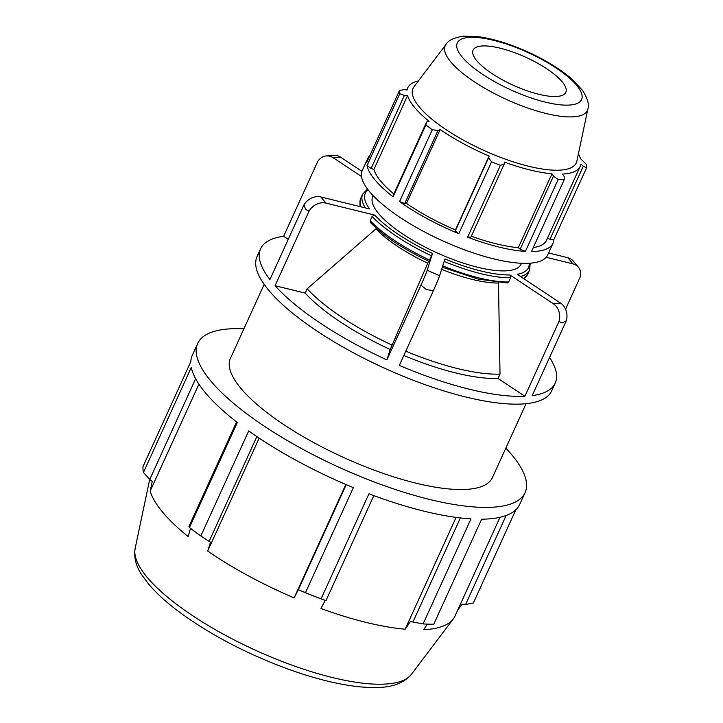 <?xml version="1.0" encoding="UTF-8"?>
<svg xmlns="http://www.w3.org/2000/svg" width="723" height="723" viewBox="0 0 723 723"><rect width="100%" height="100%" fill="white"/><g stroke="black" fill="none" stroke-linecap="round" stroke-linejoin="round"><path stroke-width="1.08" d="M520.18 249.191L525.413 251.405L558.165 179.53L553.457 176.168L520.18 249.191L518.31 247.682L551.983 173.8L553.457 176.168M471.324 236.213A94.749 28.504 24.5 0 0 518.31 247.682M467.645 237.198L470.926 237.081L504.211 164.049L500.406 165.323L467.645 237.198A101.88 30.646 24.5 0 0 525.413 251.405M550.013 239.241L553.881 239.557L586.642 167.682L583.289 166.218L550.013 239.241L547.492 238.165M533.303 247.555A94.749 28.504 24.5 0 0 546.543 240.244L580.217 166.362A94.749 28.504 24.5 0 0 580.885 164.157L583.289 166.218M580.217 166.362A94.749 28.504 24.5 0 1 562.367 174.08L564.184 176.457L564.22 179.693L531.468 251.577A101.88 30.646 24.5 0 0 553.032 243.208A101.88 30.646 24.5 0 0 553.881 239.557M404.744 203.515L438.021 130.483L432.291 129.715L399.539 201.59L404.744 203.515L406.48 203.434A94.749 28.504 24.5 0 0 455.436 229.95L455.282 230.89L458.807 233.701L491.568 161.825L488.558 157.858L455.282 230.89M399.539 201.59A101.88 30.646 24.5 0 0 458.807 233.701M371.116 168.441L404.392 95.418L399.783 93.737L367.031 165.612L371.116 168.441L373.899 169.462A94.749 28.504 24.5 0 0 393.836 193.936M367.031 165.612A101.88 30.646 24.5 0 0 393.095 196.81L425.847 124.934L426.615 122.015L393.33 195.047L393.095 196.81M369.796 155.671A101.88 30.646 24.5 0 0 367.609 158.708A101.88 30.646 24.5 0 0 366.751 162.35L399.512 90.474L403.904 89.634L407.103 89.968A94.749 28.504 24.5 0 1 407.772 87.772A94.749 28.504 24.5 0 1 418.4 80.94M373.899 169.462L407.573 95.572A94.749 28.504 24.5 0 0 414.668 107.555A94.749 28.504 24.5 0 0 429.101 121.337L426.615 122.015M404.392 95.418L407.573 95.572M406.48 203.434L440.153 129.544A94.749 28.504 24.5 0 0 489.11 156.06L488.558 157.858M438.021 130.483L440.153 129.544M455.436 229.95L489.11 156.06M505.811 448.161A179.891 54.117 -155.5 0 1 525.088 492.625L519.71 504.41A179.891 54.117 -155.5 0 1 481.645 519.195L433.773 624.22A179.891 54.117 -155.5 0 1 423.091 623.922L470.953 518.897A179.891 54.117 -155.5 0 1 368.956 493.809L321.093 598.843A179.891 54.117 -155.5 0 1 305.486 592.661L353.357 487.636A179.891 54.117 -155.5 0 1 248.694 430.944L200.831 535.969A179.891 54.117 -155.5 0 1 189.453 527.528L237.316 422.503A179.891 54.117 -155.5 0 1 191.306 367.42L143.443 472.444A179.891 54.117 -155.5 0 1 142.955 466.678L190.818 361.654A179.891 54.117 -155.5 0 1 192.327 355.219L197.704 343.425A179.891 54.117 -155.5 0 1 243.904 328.802M506.145 515.499L465.594 604.473L473.357 603L515.842 509.778M525.088 492.625A179.891 54.117 -155.5 0 1 412.815 494.939A179.891 54.117 -155.5 0 1 242.693 410.718A179.891 54.117 -155.5 0 1 197.704 343.425M460.361 517.948L412.923 622.042L423.091 623.922M456.086 517.406L405.133 629.218A167.293 50.321 -155.5 0 1 320.904 608.495L325.205 600.379M412.923 622.042L410.547 621.364L405.133 629.218M321.093 598.843L325.965 600.659L373.827 495.635M346.218 484.636L298.328 589.715L305.486 592.661M345.82 484.473L294.125 597.903A167.293 50.321 -155.5 0 1 207.691 551.08L210.52 542.205L209.11 541.382L256.864 436.602M298.328 589.715L294.125 597.903M259.159 438.138L207.691 551.08M200.831 535.969L209.11 541.382M236.584 421.934L188.956 526.434L189.453 527.528M190.511 528.35L188.17 536.602A167.293 50.321 -155.5 0 1 162.693 512.255A167.293 50.321 -155.5 0 1 150.167 491.098L152.246 481.446L149.733 479.476L195.644 378.725M198.915 384.139L150.167 491.098M143.443 472.444L149.733 479.476M149.706 479.448L149.336 481.211A167.293 50.321 -155.5 0 1 149.462 480.551A167.293 50.321 -155.5 0 1 149.616 479.909M565.576 309.173L579.991 277.533A14.388 11.631 -39.9 0 0 578.31 267.121A14.388 11.631 -39.9 0 0 572.959 263.859L546.19 257.271M578.31 267.121L573.176 260.976A14.388 11.631 140.1 0 0 567.826 257.713L572.959 263.859M548.576 252.978L567.826 257.713M340.542 157.135A14.388 12.128 -95.1 0 0 333.574 155.282L326.29 155.933A14.388 12.128 84.9 0 1 333.258 157.777L340.542 157.135L361.916 171.306M288.26 239.322L283.651 236.267L317.74 161.464A14.388 12.128 84.9 0 1 326.29 155.933M361.509 176.511L333.258 157.777M260.596 248.811A161.898 48.703 -155.5 0 0 269.923 279.566L304.012 204.763L305.657 209.562L309.146 210.908L275.056 285.702A161.898 48.703 -155.5 0 0 386.904 359.891L420.994 285.088L426.389 289.634L433.411 290.583L399.322 365.386A161.898 48.703 -155.5 0 0 524.898 396.276L558.987 321.473L561.934 322.973L566.272 320.822L532.182 395.626A161.898 48.703 -155.5 0 0 555.237 383.082L551.694 390.863A161.898 48.703 -155.5 0 1 384.175 368.034A161.898 48.703 -155.5 0 1 257.054 256.584L260.596 248.811A161.898 48.703 -155.5 0 1 283.651 236.267M529.227 263.262A89.661 26.968 -155.5 0 1 517.207 274.306L560.533 303.045L553.249 303.687L509.923 274.948A89.661 26.968 -155.5 0 1 444.925 258.961L439.602 275.734L427.194 270.239L432.508 253.466A89.661 26.968 -155.5 0 1 374.613 215.074L325.965 203.109L320.831 196.963A14.388 11.631 140.1 0 0 304.012 204.763M320.831 196.963L369.48 208.929A89.661 26.968 -155.5 0 1 368.097 189.824M433.411 290.583A14.388 0.497 -66.1 0 0 439.602 275.734M427.194 270.239A14.388 0.497 113.9 0 1 420.994 285.088M370.366 222.44C383.597 236.05 403.127 249.019 428.947 261.337L432.508 253.466M386.904 359.891L390.203 349.489L428.658 261.202M566.272 320.822A14.388 12.128 -95.1 0 0 560.533 303.045M553.249 303.687A14.388 12.128 84.9 0 1 558.987 321.473M442.304 267.221L478.02 279.06L507.266 282.991L508.703 281.97L510.637 277.731L509.923 274.948M524.898 396.276L498.039 378.454L500.018 374.116L498.481 282.63M549.579 357.46A161.898 48.703 -155.5 0 1 555.237 383.082M390.203 349.489A125.919 37.876 -155.5 0 1 305.214 293.122L275.056 285.702M498.039 378.454A125.919 37.876 -155.5 0 1 403.832 355.499M392.182 345.151A125.919 37.876 -155.5 0 1 307.194 288.784L305.214 293.122M521.491 263.28L521.066 264.211A81.509 24.519 -155.5 0 1 433.258 251.107A81.509 24.519 -155.5 0 1 378.653 213.628A81.509 24.519 -155.5 0 1 372.725 196.611L373.149 195.68M427.736 263.226A81.509 24.519 -155.5 0 1 375.942 228.875L307.194 288.784M374.613 215.074L372.101 216.421L370.167 220.66L371.071 222.847M376.258 228.17L375.942 228.875M309.146 210.908A14.388 11.631 -39.9 0 1 325.965 203.109M500.018 374.116A125.919 37.876 -155.5 0 1 405.811 351.152M476.791 60.732A50.944 15.328 -155.5 0 1 473.619 49.209A50.944 15.328 -155.5 0 1 525.793 57.28A50.944 15.328 -155.5 0 1 566.118 91.369A50.944 15.328 -155.5 0 1 527.7 90.999A50.944 15.328 -155.5 0 1 476.791 60.732M587.862 109.001L576.864 161.139A89.742 26.995 -155.5 0 1 509.182 160.497A89.742 26.995 -155.5 0 1 419.503 107.176A89.742 26.995 -155.5 0 1 413.908 86.877L446.046 44.365A78.102 23.498 24.5 0 0 450.917 62.033A78.102 23.498 24.5 0 0 528.956 108.441A78.102 23.498 24.5 0 0 587.862 109.001C589.417 104.591 587.636 98.373 582.512 90.339L571.947 79.096C560.578 69.336 546.136 60.407 528.612 52.318C510.7 44.175 494.189 38.988 479.078 36.765L463.777 36.15C454.234 37.551 448.323 40.298 446.046 44.365M465.594 604.473L462.241 604.121L457.659 610.212M500.009 517.288L454.984 616.086A167.293 50.321 -155.5 0 1 453.24 618.996A167.293 50.321 -155.5 0 1 423.479 629.715L427.492 624.139M324.519 600.126L323.317 599.683A169.48 50.981 -155.5 0 1 298.084 589.643M367.609 158.708L362.241 170.492A101.88 30.646 24.5 0 0 387.718 208.604A101.88 30.646 24.5 0 0 493.429 258.816A101.88 30.646 24.5 0 0 547.654 254.993L553.032 243.208M578.4 153.854A94.749 28.504 24.5 0 1 580.415 158.563L586.371 164.419A101.88 30.646 -155.5 0 1 586.642 167.682M399.783 93.737A101.88 30.646 -155.5 0 1 399.512 90.474M564.22 179.693A101.88 30.646 -155.5 0 1 558.165 179.53M500.406 165.323A101.88 30.646 -155.5 0 1 491.568 161.825M432.291 129.715A101.88 30.646 -155.5 0 1 425.847 124.934M504.211 164.049L504.274 162.06A94.749 28.504 24.5 0 0 551.983 173.8M526.073 403.705L492.345 477.704A143.913 43.29 -155.5 0 1 380.334 472.381A143.913 43.29 -155.5 0 1 240.913 388.396A143.913 43.29 -155.5 0 1 230.438 358.346L264.166 284.347M498.301 283.027A81.509 24.519 -155.5 0 1 441.636 269.327M367.474 189.01L362.648 194.153A91.694 27.582 24.5 0 0 365.377 207.917M520.533 276.511A91.694 27.582 24.5 0 0 529.525 270.203L530.239 263.19M372.101 216.421A91.694 27.582 24.5 0 0 431.514 255.825M360.804 206.796A91.694 27.582 -155.5 0 1 360.723 198.391L362.648 194.153M529.525 270.203L527.6 274.442A91.694 27.582 -155.5 0 1 523.732 278.626M429.579 260.063A91.694 27.582 -155.5 0 1 370.167 220.66M462.268 57.162A68.287 20.542 -155.5 0 1 525.693 51.514A68.287 20.542 -155.5 0 1 570.366 104.998A68.287 20.542 -155.5 0 1 462.268 57.162M147.167 577.316A152.128 45.757 -155.5 0 1 135.138 548.486C133.746 557.415 135.96 566.181 141.762 574.785L148.504 583.949C156.927 593.954 168.369 604.175 182.856 614.622C213.303 636.267 248.305 654.396 287.862 669.001C314.722 678.716 338.707 684.663 359.837 686.85C378.735 688.404 398.725 688.757 411.369 674.378A152.128 45.757 -155.5 0 1 289.896 664.419A152.128 45.757 -155.5 0 1 147.167 577.316M508.703 281.97A91.694 27.582 -155.5 0 1 442.738 265.865M444.148 261.41A91.694 27.582 24.5 0 0 510.637 277.731M406.787 89.941L407.772 87.772M360.289 206.67L359.927 204.925L360.723 198.391M523.976 278.789L527.6 274.442M411.369 674.378L453.24 618.996M135.138 548.486L149.462 480.551"/></g></svg>
